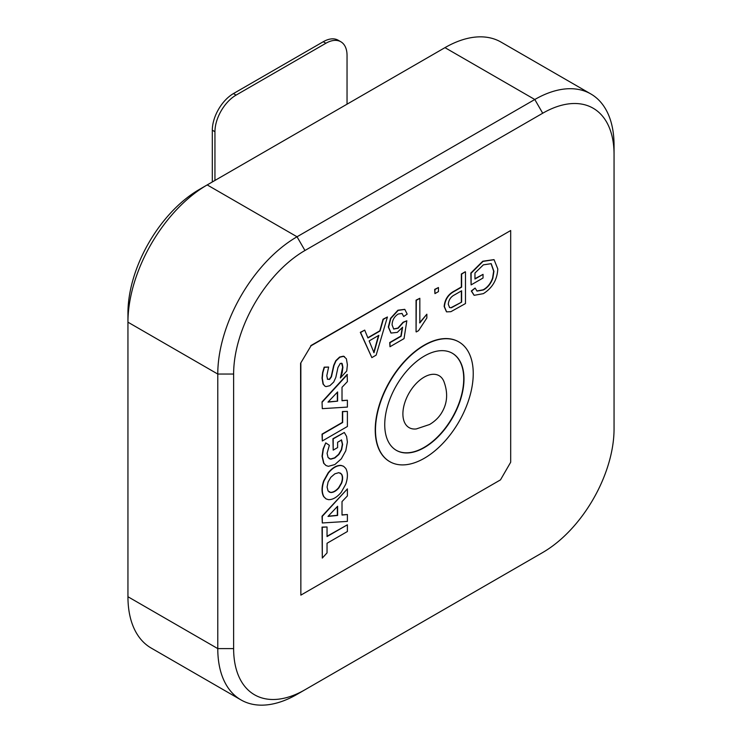<?xml version="1.0" encoding="UTF-8"?>
<svg xmlns="http://www.w3.org/2000/svg" width="742" height="742" viewBox="0 0 742 742"><rect width="100%" height="100%" fill="white"/><g stroke="black" fill="none" stroke-linecap="round" stroke-linejoin="round"><path stroke-width="1.11" d="M416.327 428.932A29.995 17.316 -60 0 1 403.268 409.12A29.995 17.316 -60 0 1 424.099 377.168A29.995 17.316 -60 0 1 443.827 381.286C448.057 392.499 447.482 402.739 442.111 412.014C439.32 417.004 435.146 421.168 429.599 424.498L416.327 428.932M452.249 353.201A56.04 32.36 -60 0 1 460.68 398.148A56.04 32.36 -60 0 1 424.099 447.417A56.04 32.36 -60 0 1 396.209 450.264M424.368 447.565A56.04 32.36 120 0 0 460.977 398.185A56.04 32.36 120 0 0 452.388 353.275A56.04 32.36 120 0 0 424.368 356.049A56.04 32.36 120 0 0 387.751 405.438A56.04 32.36 120 0 0 396.349 450.348A56.04 32.36 120 0 0 424.368 447.565M424.368 458.241A69.117 39.901 120 0 0 469.519 397.341A69.117 39.901 120 0 0 458.927 341.951A69.117 39.901 120 0 0 424.368 345.373A69.117 39.901 120 0 0 379.208 406.282A69.117 39.901 120 0 0 389.81 461.672A69.117 39.901 120 0 0 424.368 458.241M389.671 461.589A69.117 39.901 -60 0 1 389.541 461.515A69.117 39.901 -60 0 1 378.949 406.134A69.117 39.901 -60 0 1 424.099 345.225A69.117 39.901 -60 0 1 458.658 341.802A69.117 39.901 -60 0 1 458.788 341.877M322.037 401.886L322.297 408.656L322.037 401.886L347.135 374.432L347.395 381.629L342.016 387.296L342.016 400.754L347.395 400.216L342.016 400.569M343.463 466.226L341.014 465.392C336.729 465.197 332.444 467.673 328.149 472.821L323.66 480.89C321.49 487.373 321.49 492.605 323.66 496.602L325.97 498.828M347.395 524.807L347.395 531.513L327.036 543.265L327.036 552.901L322.297 558.067L322.297 527.265L327.036 526.968L327.036 536.559L347.395 524.807L327.036 536.253M327.036 526.968L322.037 527.108L322.297 558.067M483.042 274.364L483.042 278.009L471.105 284.9L471.105 273.204L483.051 261.379L494.079 259.7L497.789 268.938C497.223 279.725 492.41 287.961 483.357 293.647L474.184 295.316L471.55 291.133L475.103 288.063L477.041 291.087L483.422 289.955C487.726 287.618 490.861 283.722 492.827 278.278L493.931 271.331L491.195 263.67L483.367 264.848L474.963 273.028L474.963 279.02L483.042 274.364L474.963 278.714M493.94 259.626L482.782 261.23L470.836 273.047L471.105 284.9M475.103 288.063L471.291 290.985L474.055 295.242M491.056 263.595L493.662 271.182L492.567 278.12C490.592 283.574 487.457 287.469 483.153 289.807L476.911 291.003M465.484 271.924L465.484 303.552L450.876 311.696L446.591 311.853L444.412 306.632C445.107 299.471 448.511 294.324 454.623 291.17L461.626 287.135L461.626 274.16L465.225 271.776L461.357 274.002L461.357 286.978L454.364 291.022C448.242 294.166 444.838 299.323 444.152 306.474L446.461 311.779M419.833 298.284L416.058 300.158L416.058 331.785L416.327 300.306L419.833 298.284L419.833 322.928L426.854 314.209L426.854 317.947L418.581 330.635L416.327 331.934M426.854 314.209L419.573 322.779M404.696 309.34L397.907 310.23L390.542 318.327L388.316 327.018L390.923 332.973M401.923 313.356L403.685 316.528L402.053 313.43L398.157 314.042C394.252 316.63 392.23 320.247 392.091 324.903L393.705 329.049L398.157 328.233L403.333 322.408L406.839 320.785L404.028 338.63L389.986 346.737L389.986 342.683L401.153 336.237L402.6 327.213L397.304 332.379L391.053 333.056L388.585 327.176L390.802 318.476L398.176 310.388L404.826 309.414L407.191 314.098L403.685 316.528M406.839 320.785L403.064 322.26L397.888 328.085L393.566 328.966M402.229 327.714L400.893 336.08L389.717 342.535L389.986 346.737M387.426 316.992L376.148 355.13L371.853 357.616L360.584 332.49L364.702 330.116L367.939 337.972L380.062 330.978L383.317 319.366L387.426 316.992L383.048 319.218L379.802 330.821L367.837 337.731M364.702 330.116L360.315 332.342L371.853 357.616M347.395 514.521L347.395 521.394L322.297 522.971L322.297 516.339L347.395 488.895L347.395 495.934L342.016 501.601L342.016 515.059L347.395 514.521L342.016 514.883M347.395 488.895L322.037 516.191L322.297 522.971M438.448 287.534L434.673 289.408L434.933 293.619L434.933 289.565L438.448 287.534L438.448 291.597L434.933 293.619M300.853 363.432L300.853 595.13L500.488 479.87L510.682 462.229L510.682 230.53L311.037 345.791L300.593 363.283L300.853 595.13M325.961 465.494L323.651 463.231L322.037 456.237L323.113 448.929L325.738 442.891L323.373 449.086L322.297 456.386L323.911 463.388L326.09 465.568L328.381 466.31L334.846 464.557L341.311 458.844L345.781 450.793L347.395 442.019L346.597 436.435L344.316 432.475L333.195 438.893L333.195 450.125L337.61 447.584L337.61 442.269L341.57 439.978L342.609 444.421L341.626 449.698L338.871 454.512L334.846 457.99L330.793 459.168L328.057 457.508L327.083 453.306L329.355 445.302L326.007 443.048M329.151 458.639L330.524 459.02L334.586 457.842L338.602 454.354L341.357 449.541L342.35 444.272L341.311 439.83M333.195 450.125L332.935 438.735L344.316 432.475M322.297 440.98L322.037 434.126L342.396 422.365L342.396 411.532L347.395 411.383L342.665 411.68L342.665 422.513L322.297 434.274L322.297 440.98L347.395 426.492L347.395 411.383M327.305 379.134L329.318 379.273L331.173 376.704L333.687 365.426L335.764 360.723L339.613 357.041L343.407 356.188L344.492 356.633M340.365 377.984L346.737 371.019L347.395 364.739L346.393 358.794L343.667 356.336L339.873 357.19L336.024 360.872L333.946 365.574L331.433 376.853L329.578 379.422L327.565 379.283L326.805 375.702L328.632 367.049L324.44 367.318L322.853 372.697L322.297 378.262L323.308 384.189L325.042 386.239L326.026 386.601L329.856 385.71L333.742 382.009L335.857 377.288L337.935 367.54L340.29 363.394L342.183 363.626L342.887 367.299L342.201 372.66L340.365 377.984L342.628 367.142L341.626 363.181M324.913 386.155L323.039 384.041L322.037 378.114L322.594 372.549L324.18 367.16L328.632 367.049M311.037 345.791L300.593 363.283M542.717 113.229L304.953 250.499A100.875 58.238 120 0 0 233.628 374.051L233.628 648.601A100.875 58.238 120 0 0 304.953 689.782L542.717 552.512A100.875 58.238 120 0 0 542.717 552.502A100.875 58.238 120 0 0 614.051 428.959L614.051 154.41A100.875 58.238 120 0 0 542.717 113.229L534.797 99.502A112.079 64.712 -60 0 1 590.836 93.956A112.079 64.712 -60 0 1 614.051 145.265L614.051 154.41M510.682 230.53L310.777 345.642M534.797 557.084L542.717 552.512L534.797 557.084A112.079 64.712 -60 0 0 534.926 557.01M127.949 596.735A112.079 64.712 120 0 0 151.164 648.044L240.983 699.91A112.079 64.712 -60 0 1 217.777 648.601L217.777 374.051A112.079 64.712 -60 0 1 297.032 236.772L534.797 99.502L444.968 47.646L207.203 184.916A112.079 64.712 120 0 0 127.949 322.186L127.949 596.735L217.777 648.601L233.628 648.601M297.032 694.354L304.953 689.782L297.032 694.354A112.079 64.712 -60 0 1 240.983 699.91M590.836 93.956L501.017 42.09A112.079 64.712 120 0 0 444.968 47.646M233.628 374.051L217.777 374.051L127.949 322.186L127.949 313.041A100.875 58.238 -60 0 1 199.283 189.498L207.203 184.916L297.032 236.772L304.953 250.499M199.283 189.498A100.875 58.238 -60 0 1 199.283 189.488L207.203 184.916M337.61 506.257L328.001 516.404L337.61 515.449L337.61 506.257M337.341 506.545L337.341 515.3L328.187 516.209M374.005 352.719L378.865 335.319L369.145 340.93L374.005 352.719M378.494 335.532L373.745 352.571M451.386 307.763L461.626 302.133L461.626 290.781L454.651 294.806C450.83 296.707 448.706 299.861 448.279 304.266L449.624 307.596L451.386 307.763L449.494 307.513M461.626 302.133L451.127 307.615M461.357 290.938L461.357 301.985M341.274 492.224C336.989 497.344 332.704 499.811 328.418 499.644L326.1 498.902L323.929 496.76C321.759 492.762 321.759 487.522 323.929 481.048L328.418 472.969C332.704 467.831 336.989 465.355 341.274 465.549L343.592 466.301L345.772 468.434C347.942 472.404 347.942 477.644 345.772 484.146L341.274 492.224M330.83 492.53C333.51 492.502 336.191 490.963 338.871 487.893L341.626 483.153C342.943 479.406 342.943 476.42 341.626 474.194L338.871 472.645L334.846 473.823L330.83 477.282L328.075 482.012L327.083 487.067L328.075 490.981L330.83 492.53L329.096 491.992M340.337 473.034L341.357 474.036C342.674 476.271 342.674 479.258 341.357 483.005L338.602 487.735C335.922 490.805 333.241 492.354 330.561 492.382M322.297 402.034L347.395 374.589M347.395 400.216L347.395 407.089L322.297 408.656M337.61 391.952L328.001 402.099L337.61 401.144L337.61 391.952M337.61 401.144L328.187 401.904M337.341 392.23L337.341 400.995M214.948 180.445L214.948 131.714A29.893 17.261 -60 0 1 236.086 95.106L325.905 43.249A29.893 17.261 -60 0 1 340.856 41.775A29.893 17.261 -60 0 1 347.043 55.455L347.043 104.186M212.314 181.966L212.314 130.193A29.893 17.261 -60 0 1 233.442 93.585L323.271 41.728A29.893 17.261 -60 0 1 338.213 40.244L340.856 41.775M212.314 130.193L214.948 131.714M233.442 93.585L236.086 95.106M323.271 41.728L325.905 43.249"/></g></svg>
